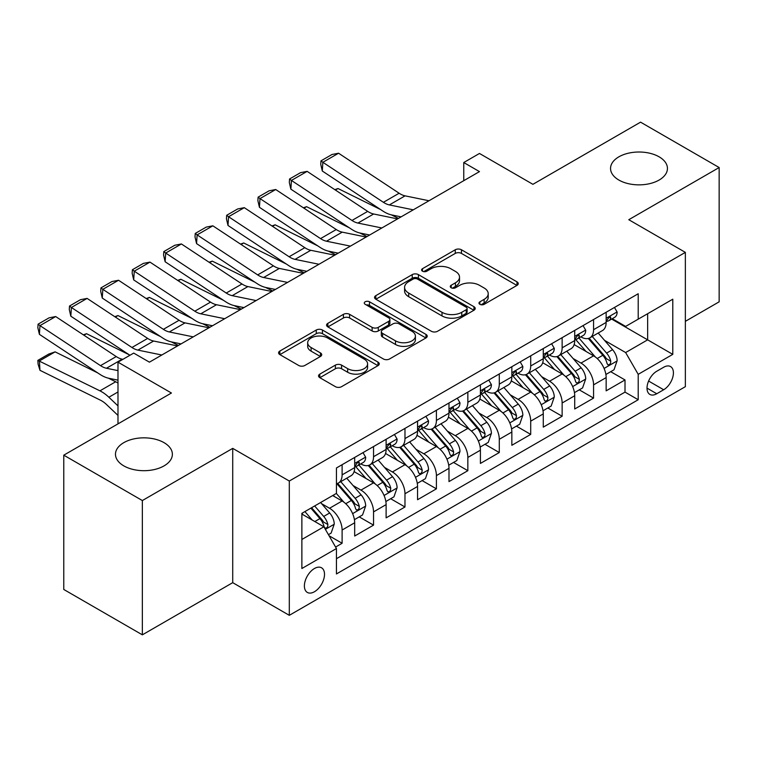 <?xml version="1.0" encoding="UTF-8"?>
<svg xmlns="http://www.w3.org/2000/svg" width="757" height="757" viewBox="0 0 757 757"><rect width="100%" height="100%" fill="white"/><g stroke="black" fill="none" stroke-linecap="round" stroke-linejoin="round"><path stroke-width="1.14" d="M479.872 304.323A3.056 1.76 0 0 0 484.196 304.323L516.974 285.398A4.362 2.517 0 0 0 518.252 283.62A4.362 2.517 0 0 0 516.974 281.841L461.439 249.772A4.362 2.517 0 0 0 455.269 249.772L422.491 268.697A3.056 1.76 0 0 0 421.592 269.946A3.056 1.76 0 0 0 422.491 271.195A3.056 1.76 0 0 0 426.806 271.195L431.045 268.744A13.967 8.062 0 0 1 450.793 268.744L455.421 271.413A13.967 8.062 0 0 1 459.518 277.119A13.967 8.062 0 0 1 455.421 282.815L451.181 285.266A3.056 1.76 0 0 0 450.283 286.515A3.056 1.76 0 0 0 451.181 287.764A3.056 1.76 0 0 0 455.496 287.764L459.745 285.313A13.967 8.062 0 0 1 479.493 285.313L484.12 287.982A13.967 8.062 0 0 1 488.208 293.688A13.967 8.062 0 0 1 484.12 299.384L479.872 301.835A3.056 1.76 0 0 0 478.982 303.084A3.056 1.76 0 0 0 479.872 304.323L479.872 301.835M164.042 442.656A28.454 16.427 0 0 0 133.033 439.088A28.454 16.427 0 0 0 115.471 454.266A28.454 16.427 0 0 0 123.807 465.877A28.454 16.427 0 0 0 154.816 469.444A28.454 16.427 0 0 0 172.378 454.266A28.454 16.427 0 0 0 164.042 442.656M659.11 156.822A28.454 16.427 0 0 0 628.111 153.264A28.454 16.427 0 0 0 610.549 168.442A28.454 16.427 0 0 0 618.876 180.052A28.454 16.427 0 0 0 649.885 183.61A28.454 16.427 0 0 0 667.447 168.442A28.454 16.427 0 0 0 659.11 156.822M314.448 591.737A14.222 8.213 120 0 0 323.741 579.2A14.222 8.213 120 0 0 321.564 567.807A14.222 8.213 120 0 0 314.448 568.507A14.222 8.213 120 0 0 305.156 581.045A14.222 8.213 120 0 0 307.333 592.438A14.222 8.213 120 0 0 314.448 591.737M319.823 374.109A4.362 2.517 0 0 0 318.546 375.888A4.362 2.517 0 0 0 319.823 377.677L335.398 386.666A4.362 2.517 0 0 0 341.577 386.666L377.98 365.65A4.362 2.517 0 0 0 379.257 363.871A4.362 2.517 0 0 0 377.98 362.083L322.444 330.024A4.362 2.517 0 0 0 316.275 330.024L279.863 351.04A4.362 2.517 0 0 0 278.585 352.828A4.362 2.517 0 0 0 279.863 354.607L298.684 365.47A4.362 2.517 0 0 0 304.853 365.47L320.438 356.471A4.362 2.517 0 0 0 321.716 354.692A4.362 2.517 0 0 0 320.438 352.913L311.108 347.529A11.677 6.737 0 0 1 307.683 342.76A11.677 6.737 0 0 1 314.893 336.534A11.677 6.737 0 0 1 327.611 337.991L364.174 359.102A11.677 6.737 0 0 1 367.59 363.871A11.677 6.737 0 0 1 360.389 370.097A11.677 6.737 0 0 1 347.671 368.631L341.577 365.111A4.362 2.517 0 0 0 335.398 365.111L319.823 374.109L319.823 377.677M685.359 321.337L719.15 301.825L719.15 167.534L640.564 122.161L532.909 184.32L479.474 153.463L463.757 162.537L479.474 171.612L149.422 362.168L133.705 353.093L117.988 362.168L117.988 423.873M142.354 500.547L142.354 634.839L232.721 582.663L232.721 448.371L142.354 500.547L63.768 455.175L171.432 393.015L117.988 362.168M232.721 448.371L289.306 481.036L685.359 252.374L685.359 386.666L289.306 615.327L289.306 481.036M719.15 167.534L628.783 219.71L685.359 252.374M431.358 331.273A4.362 2.517 0 0 0 437.527 331.273L473.939 310.247A4.362 2.517 0 0 0 475.216 308.468A4.362 2.517 0 0 0 473.939 306.689L418.403 274.621A4.362 2.517 0 0 0 412.224 274.621L375.822 295.646A4.362 2.517 0 0 0 374.545 297.425A4.362 2.517 0 0 0 375.822 299.204L431.358 331.273M366.397 304.986A3.056 1.76 0 0 1 369.492 305.421L369.492 301.788L425.954 334.386A4.362 2.517 0 0 1 427.232 336.165A4.362 2.517 0 0 1 425.954 337.953L389.552 358.969A4.362 2.517 0 0 1 383.383 358.969L327.847 326.901L327.847 323.343A4.362 2.517 0 0 0 326.57 325.122A4.362 2.517 0 0 0 327.847 326.901M327.847 323.343L343.423 314.344A4.362 2.517 0 0 1 349.592 314.344L372.122 327.355A4.362 2.517 0 0 0 378.292 327.355L388.625 321.384A4.362 2.517 0 0 0 389.902 319.605A4.362 2.517 0 0 0 388.625 317.817L365.177 304.286A3.056 1.76 0 0 1 364.278 303.037A3.056 1.76 0 0 1 366.17 301.409A3.056 1.76 0 0 1 369.492 301.788M142.354 634.839L63.768 589.466L63.768 455.175M335.588 547.046L342.107 543.28L329.068 535.748M321.64 503.698L329.541 508.259A17.78 10.267 60 0 1 342.107 530.032L354.683 522.775L354.683 536.022L373.542 525.131L359.244 516.88M353.074 485.549L360.966 490.11A17.78 10.267 60 0 1 373.542 511.883L386.117 504.626L386.117 517.873L404.976 506.991L390.678 498.731M384.509 467.4L392.4 471.961A17.78 10.267 60 0 1 404.976 493.734L417.552 486.477L417.552 499.724L436.411 488.842L422.103 480.581M415.943 449.261L423.835 453.812A17.78 10.267 60 0 1 436.411 475.595L448.986 468.328L448.986 481.584L467.845 470.693L453.538 462.432M447.378 431.112L455.269 435.663A17.78 10.267 60 0 1 467.845 457.446L480.411 450.188L480.411 463.435L499.279 452.544L484.972 444.283M478.812 412.962L486.704 417.514A17.78 10.267 60 0 1 499.279 439.297L511.846 432.039L511.846 445.286L530.704 434.395L516.406 426.134M510.246 394.813L518.138 399.374A17.78 10.267 60 0 1 530.704 421.147L543.28 413.89L543.28 427.137L562.139 416.246L547.841 407.995M541.681 376.664L549.573 381.225A17.78 10.267 60 0 1 562.139 402.998L574.714 395.741L574.714 408.988L593.573 398.097L593.573 384.849A17.78 10.267 -120 0 0 580.998 363.076L573.106 358.515M579.275 389.846L593.573 398.097M354.683 522.775A17.78 10.267 -120 0 0 342.107 501.002L332.683 495.551M386.117 504.626A17.78 10.267 -120 0 0 373.542 482.852L354.106 471.63M417.552 486.477A17.78 10.267 -120 0 0 404.976 464.703L385.54 453.481M448.986 468.328A17.78 10.267 -120 0 0 436.411 446.554L416.975 435.332M480.411 450.188A17.78 10.267 -120 0 0 467.845 428.405L448.399 417.183M511.846 432.039A17.78 10.267 -120 0 0 499.279 410.256L479.834 399.034M543.28 413.89A17.78 10.267 -120 0 0 530.704 392.107L511.268 380.885M574.714 395.741A17.78 10.267 -120 0 0 562.139 373.967L542.703 362.735M663.671 367.249L656.754 371.242A13.777 7.958 120 0 0 647.755 383.383A13.777 7.958 120 0 0 649.866 394.425A13.777 7.958 120 0 0 656.754 393.744L663.671 389.751A13.777 7.958 120 0 0 672.67 377.611A13.777 7.958 120 0 0 670.56 366.568A13.777 7.958 120 0 0 663.671 367.249M301.873 539.467L323.882 526.768L336.449 548.541L336.449 573.948L638.208 399.734L638.208 374.327L625.632 352.544L604.54 340.366M336.449 548.541L301.873 568.507L301.873 513.341L336.449 493.375L336.449 467.968L638.208 293.754L638.208 319.161L672.784 299.195L672.784 354.361L638.208 374.327M360.805 463.88L360.966 463.975A17.78 10.267 60 0 0 369.861 464.855L382.436 457.597A17.78 10.267 -120 0 0 386.117 449.459L386.117 439.297M392.24 445.731L392.4 445.826A17.78 10.267 60 0 0 401.295 446.706L413.871 439.448A17.78 10.267 -120 0 0 417.552 431.31L417.552 421.147M423.674 427.582L423.835 427.677A17.78 10.267 60 0 0 432.73 428.557L445.296 421.299A17.78 10.267 -120 0 0 448.986 413.161L448.986 402.998M455.108 409.433L455.269 409.537A17.78 10.267 60 0 0 464.164 410.417L476.73 403.15A17.78 10.267 -120 0 0 480.411 395.012L480.411 384.849M486.533 391.293L486.704 391.388A17.78 10.267 60 0 0 495.589 392.268L508.165 385.01A17.78 10.267 -120 0 0 511.846 376.863L511.846 366.7M517.968 373.144L518.138 373.239A17.78 10.267 60 0 0 527.023 374.119L539.599 366.861A17.78 10.267 -120 0 0 543.28 358.714L543.28 348.551M549.402 354.995L549.573 355.09A17.78 10.267 60 0 0 558.458 355.97L571.033 348.712A17.78 10.267 -120 0 0 574.714 340.574L574.714 330.412M336.449 558.704L625.008 392.107L625.008 379.948L606.149 390.839L606.149 377.592A17.78 10.267 -120 0 0 593.573 355.818L574.137 344.596M580.837 336.846L580.998 336.941A17.78 10.267 -120 0 0 589.892 337.821A17.78 10.267 -120 0 0 593.573 329.683L593.573 319.52M589.892 337.821L602.468 330.563A17.78 10.267 -120 0 0 606.149 322.425L606.149 312.262M342.107 464.703L342.107 474.866A17.78 10.267 60 0 1 338.426 483.004A17.78 10.267 60 0 1 336.449 483.723M338.426 483.004L351.002 475.746A17.78 10.267 -120 0 0 354.683 467.608L354.683 457.446M373.542 446.554L373.542 456.717A17.78 10.267 60 0 1 369.861 464.855M404.976 428.405L404.976 438.568A17.78 10.267 60 0 1 401.295 446.706M436.411 410.256L436.411 420.419A17.78 10.267 60 0 1 432.73 428.557M467.845 392.107L467.845 402.27A17.78 10.267 60 0 1 464.164 410.417M499.279 373.958L499.279 384.121A17.78 10.267 60 0 1 495.589 392.268M530.704 355.818L530.704 365.981A17.78 10.267 60 0 1 527.023 374.119M562.139 337.669L562.139 347.832A17.78 10.267 60 0 1 558.458 355.97M562.139 402.998L562.139 416.246M530.704 421.147L530.704 434.395M499.279 439.297L499.279 452.544M467.845 457.446L467.845 470.693M436.411 475.595L436.411 488.842M404.976 493.734L404.976 506.991M373.542 511.883L373.542 525.131M342.107 530.032L342.107 543.28M323.882 526.768L301.873 514.06M625.632 352.544L647.642 339.846L647.642 313.71L672.784 299.195M611.637 319.066L672.784 354.361M612.271 318.697L625.632 326.418L638.208 319.161M232.721 582.663L289.306 615.327M463.757 162.537L463.757 180.686M610.71 371.696L625.008 379.948M625.008 392.107L638.208 399.734M481.092 304.759L484.12 303.018A13.967 8.062 0 0 0 488.208 297.312L488.208 293.688M459.518 277.119L459.518 280.743A13.967 8.062 0 0 1 455.421 286.449L452.402 288.19M516.917 285.436L461.439 253.406A4.362 2.517 0 0 0 455.269 253.406L423.712 271.631M473.882 310.285L418.403 278.254A4.362 2.517 0 0 0 412.224 278.254L375.879 299.242M466.227 309.717A3.056 1.76 0 0 0 467.116 308.468A3.056 1.76 0 0 0 466.227 307.219L417.476 279.078A3.056 1.76 0 0 0 413.152 279.078L408.676 281.661A13.967 8.062 0 0 0 404.588 287.357A13.967 8.062 0 0 0 408.676 293.063L442.003 312.3A13.967 8.062 0 0 0 461.751 312.3L466.227 309.717L466.227 313.341A3.056 1.76 0 0 0 467.116 312.102L467.116 308.468M404.588 287.357L404.588 290.991A13.967 8.062 0 0 0 408.676 296.687L408.676 293.063M466.227 313.341L461.751 315.924A13.967 8.062 0 0 1 442.003 315.924L408.676 296.687M327.904 326.939L343.423 317.978L343.423 314.344M389.902 319.605L389.902 323.23A4.362 2.517 0 0 1 388.625 325.008L378.292 330.979A4.362 2.517 0 0 1 372.122 330.979L349.592 317.978A4.362 2.517 0 0 0 343.423 317.978M369.492 305.421L425.898 337.982M395.495 340.849A11.677 6.737 0 0 0 408.212 342.306A11.677 6.737 0 0 0 415.413 336.08A11.677 6.737 0 0 0 411.997 331.311L399.119 323.873A4.362 2.517 0 0 0 392.949 323.873L382.607 329.844A4.362 2.517 0 0 0 381.329 331.623A4.362 2.517 0 0 0 382.607 333.411L395.495 340.849L395.495 344.473A11.677 6.737 0 0 0 408.212 345.94A11.677 6.737 0 0 0 415.413 339.713L415.413 336.08M381.329 331.623L381.329 335.256A4.362 2.517 0 0 0 382.607 337.035L382.607 333.411M395.495 344.473L382.607 337.035M367.59 363.871L367.59 367.495A11.677 6.737 0 0 1 360.389 373.721A11.677 6.737 0 0 1 347.671 372.264L341.577 368.744A4.362 2.517 0 0 0 335.398 368.744L319.88 377.705M307.683 342.76L307.683 346.394A11.677 6.737 0 0 0 311.108 351.153L311.108 347.529M320.381 356.509L311.108 351.153M377.923 365.678L322.444 333.657A4.362 2.517 0 0 0 316.275 333.657L279.92 354.636M605.884 374.478L614.003 369.785L617.144 360.711A11.781 6.804 -120 0 0 612.564 349.658L598.2 333.023M334.802 189.647L338.01 188.531L380.686 209.604M391.284 214.837L398.466 218.385M595.324 356.963L578.906 337.963M585.984 351.428L576.456 340.404A28.227 16.294 -120 0 0 575.575 339.42M588.293 338.464L602.818 355.279A11.781 6.804 60 0 1 607.019 363.398L607.871 364.789L609.461 364.571L610.53 363.275L610.785 361.221A11.781 6.804 -120 0 0 606.584 353.103L592.229 336.477M589.145 338.19L604.758 356.254A5.999 3.463 60 0 1 606.262 358.61L610.785 361.221M338.01 188.531L335.398 190.045M413.284 209.831L389.363 204.92A22.227 12.831 60 0 1 383.411 202.308L322.861 162.291L322.293 171.016L382.843 211.033A33.336 19.247 -120 0 0 391.776 214.95L401.106 216.862M614.476 307.456L617.144 312.083A11.781 6.804 60 0 1 614.712 317.287L608.742 320.741A11.781 6.804 -120 0 0 610.785 318.025L610.539 316.984L609.073 317.268L607.019 320.202A11.781 6.804 60 0 1 606.149 321.876M429.001 200.756L405.08 195.845A22.227 12.831 60 0 1 399.128 193.234L338.578 153.226L322.861 162.291L320.977 160.863L331.973 154.504L338.578 153.226M606.537 321.29L606.584 321.29A11.781 6.804 -120 0 0 608.742 320.741M322.293 171.016L320.75 164.345L320.977 160.863M574.449 392.628L582.578 387.934L585.719 378.86A11.781 6.804 -120 0 0 581.13 367.798L566.766 351.172M303.368 207.787L306.576 206.68L349.251 227.753M359.849 232.986L367.031 236.534M563.889 375.112L547.472 356.112M554.55 369.577L545.021 358.553A28.227 16.294 -120 0 0 544.151 357.569M556.859 356.613L571.384 373.428A11.781 6.804 60 0 1 575.585 381.547L576.437 382.938L578.036 382.711L579.096 381.424L579.351 379.361A11.781 6.804 -120 0 0 575.159 371.252L560.795 354.626M557.71 356.339L573.323 374.403A5.999 3.463 60 0 1 574.828 376.749L579.351 379.361M306.576 206.68L303.964 208.194M543.015 410.777L551.143 406.083L554.285 397.009A11.781 6.804 -120 0 0 549.696 385.947L535.331 369.321M271.933 225.936L275.151 224.829L317.817 245.902M328.415 251.135L335.597 254.683M532.455 393.262L516.037 374.251M523.115 387.726L513.587 376.693A28.227 16.294 -120 0 0 512.716 375.718M525.424 374.753L539.949 391.577A11.781 6.804 60 0 1 544.151 399.687L545.012 401.087L546.601 400.86L547.661 399.564L547.926 397.51A11.781 6.804 -120 0 0 543.725 389.401L529.361 372.766M526.276 374.478L541.889 392.552A5.999 3.463 60 0 1 543.403 394.899L547.926 397.51M275.151 224.829L272.539 226.334M511.581 428.926L519.709 424.232L522.85 415.158A11.781 6.804 -120 0 0 518.261 404.096L503.897 387.47M240.499 244.085L243.716 242.978L286.392 264.051M296.981 269.284L304.163 272.832M501.02 411.411L484.612 392.4M491.681 405.875L482.152 394.842A28.227 16.294 -120 0 0 481.282 393.858M493.99 392.902L508.515 409.726A11.781 6.804 60 0 1 512.716 417.836L513.577 419.236L515.167 419.009L516.236 417.713L516.492 415.659A11.781 6.804 -120 0 0 512.29 407.55L497.926 390.915M494.841 392.628L510.455 410.701A5.999 3.463 60 0 1 511.969 413.048L516.492 415.659M243.716 242.978L241.105 244.483M480.156 447.075L488.274 442.381L491.416 433.307A11.781 6.804 -120 0 0 486.827 422.245L472.463 405.62M209.064 262.234L212.282 261.127L254.958 282.2M265.546 287.433L272.728 290.972M469.586 429.56L453.178 410.549M460.247 424.024L450.718 412.991A28.227 16.294 -120 0 0 449.847 412.007M462.555 411.051L477.08 427.875A11.781 6.804 60 0 1 481.282 435.985L482.143 437.385L483.732 437.158L484.802 435.862L485.057 433.808A11.781 6.804 -120 0 0 480.856 425.689L466.492 409.064M463.416 410.777L479.02 428.85A5.999 3.463 60 0 1 480.534 431.197L485.057 433.808M212.282 261.127L209.67 262.632M381.85 227.971L357.938 223.069A22.227 12.831 60 0 1 351.977 220.457L291.426 180.44L290.868 189.165L351.409 229.182A33.336 19.247 -120 0 0 360.341 233.099L369.671 235.011M583.041 325.595L585.719 330.222A11.781 6.804 60 0 1 583.278 335.436L577.307 338.89A11.781 6.804 -120 0 0 579.351 336.174L579.105 335.124L577.638 335.417L575.585 338.351A11.781 6.804 60 0 1 574.714 340.025M397.567 218.896L373.646 213.994A22.227 12.831 60 0 1 367.694 211.383L307.143 171.366L291.426 180.44L289.543 179.002L300.548 172.653L307.143 171.366M575.112 339.439L575.159 339.439A11.781 6.804 -120 0 0 577.307 338.89M290.868 189.165L289.316 182.494L289.543 179.002M350.425 246.12L326.504 241.218A22.227 12.831 60 0 1 320.542 238.606L260.001 198.589L259.433 207.314L319.974 247.331A33.336 19.247 -120 0 0 328.907 251.248L338.237 253.16M551.607 343.744L554.285 348.371A11.781 6.804 60 0 1 551.844 353.585L545.873 357.03A11.781 6.804 -120 0 0 547.926 354.323L547.671 353.273L546.204 353.566L544.151 356.5A11.781 6.804 60 0 1 543.28 358.175M366.142 237.045L342.221 232.144A22.227 12.831 60 0 1 336.259 229.532L275.709 189.515L260.001 198.589L258.109 197.151L269.113 190.802L275.709 189.515M543.677 357.588L543.725 357.588A11.781 6.804 -120 0 0 545.873 357.03M259.433 207.314L257.882 200.643L258.109 197.151M318.99 264.269L295.069 259.367A22.227 12.831 60 0 1 289.108 256.755L228.567 216.739L227.999 225.463L288.54 265.48A33.336 19.247 -120 0 0 297.482 269.388L306.803 271.309M520.182 361.893L522.85 366.52A11.781 6.804 60 0 1 520.409 371.734L514.438 375.179A11.781 6.804 -120 0 0 516.492 372.472L516.246 371.422L514.769 371.715L512.716 374.649A11.781 6.804 60 0 1 511.846 376.324M334.708 255.194L310.786 250.293A22.227 12.831 60 0 1 304.825 247.681L244.284 207.664L228.567 216.739L226.674 215.3L237.679 208.951L244.284 207.664M512.243 375.737L512.29 375.737A11.781 6.804 -120 0 0 514.438 375.179M227.999 225.463L226.447 218.792L226.674 215.3M287.556 282.418L263.635 277.507A22.227 12.831 60 0 1 257.683 274.905L197.132 234.888L196.565 243.612L257.115 283.62A33.336 19.247 -120 0 0 266.048 287.537L275.368 289.448M488.748 380.042L491.416 384.67A11.781 6.804 60 0 1 488.975 389.883L483.004 393.328A11.781 6.804 -120 0 0 485.057 390.612L484.811 389.571L483.335 389.864L481.282 392.798A11.781 6.804 60 0 1 480.411 394.473M303.273 273.343L279.352 268.432A22.227 12.831 60 0 1 273.391 265.83L212.849 225.813L197.132 234.888L195.24 233.449L206.245 227.1L212.849 225.813M480.809 393.877L480.856 393.877A11.781 6.804 -120 0 0 483.004 393.328M196.565 243.612L195.013 236.941L195.24 233.449M448.721 465.214L456.84 460.53L459.982 451.456A11.781 6.804 -120 0 0 455.392 440.394L441.038 423.769M177.63 280.383L180.847 279.276L223.523 300.349M234.121 305.582L241.294 309.121M438.152 447.699L421.744 428.699M428.812 442.173L419.293 431.14A28.227 16.294 -120 0 0 418.413 430.156M431.121 429.2L445.655 446.015A11.781 6.804 60 0 1 449.847 454.134L450.708 455.534L452.298 455.307L453.367 454.011L453.623 451.957A11.781 6.804 -120 0 0 449.421 443.839L435.057 427.213M431.982 428.926L447.586 446.999A5.999 3.463 60 0 1 449.1 449.346L453.623 451.957M180.847 279.276L178.236 280.781M256.121 300.567L232.2 295.656A22.227 12.831 60 0 1 226.248 293.044L165.698 253.037L165.13 261.761L225.681 301.769A33.336 19.247 -120 0 0 234.613 305.686L243.934 307.597M457.313 398.191L459.982 402.819A11.781 6.804 60 0 1 457.54 408.032L451.569 411.477A11.781 6.804 -120 0 0 453.623 408.761L453.377 407.72L451.901 408.014L449.847 410.937A11.781 6.804 60 0 1 448.986 412.622M271.839 291.492L247.918 286.581A22.227 12.831 60 0 1 241.966 283.97L181.415 243.962L165.698 253.037L163.805 251.598L174.81 245.249L181.415 243.962M449.374 412.026L449.421 412.026A11.781 6.804 -120 0 0 451.569 411.477M165.13 261.761L163.578 255.09L163.805 251.598M417.287 483.363L425.406 478.679L428.547 469.605A11.781 6.804 -120 0 0 423.958 458.543L409.603 441.908M146.196 298.532L149.413 297.416L192.089 318.498M202.687 323.731L209.859 327.27M406.727 465.848L390.309 446.848M397.378 460.322L387.858 449.289A28.227 16.294 -120 0 0 386.978 448.305M399.696 447.349L414.221 464.164A11.781 6.804 60 0 1 418.422 472.283L419.274 473.674L420.864 473.456L421.933 472.16L422.188 470.106A11.781 6.804 -120 0 0 417.987 461.988L403.632 445.362M400.548 447.075L416.151 465.148A5.999 3.463 60 0 1 417.665 467.495L422.188 470.106M149.413 297.416L146.801 298.93M224.687 318.716L200.766 313.805A22.227 12.831 60 0 1 194.814 311.193L134.263 271.186L133.696 279.901L194.246 319.918A33.336 19.247 -120 0 0 203.179 323.835L212.509 325.747M425.879 416.341L428.547 420.968A11.781 6.804 60 0 1 426.115 426.172L420.135 429.626A11.781 6.804 -120 0 0 422.188 426.91L421.942 425.869L420.466 426.163L418.422 429.087A11.781 6.804 60 0 1 417.552 430.761M240.404 309.641L216.483 304.73A22.227 12.831 60 0 1 210.531 302.119L149.981 262.111L134.263 271.186L132.38 269.747L143.376 263.389L149.981 262.111M417.94 430.175L417.987 430.175A11.781 6.804 -120 0 0 420.135 429.626M133.696 279.901L132.153 273.23L132.38 269.747M385.852 501.513L393.971 496.819L397.113 487.745A11.781 6.804 -120 0 0 392.533 476.692L378.169 460.057M114.761 316.681L117.978 315.565L160.654 336.638M171.252 341.871L178.434 345.419M375.292 483.997L358.875 464.997M365.953 478.462L356.424 467.438A28.227 16.294 -120 0 0 355.544 466.454M368.262 465.498L382.787 482.313A11.781 6.804 60 0 1 386.988 490.432L387.839 491.823L389.429 491.605L390.498 490.309L390.754 488.256A11.781 6.804 -120 0 0 386.553 480.137L372.198 463.511M369.113 465.224L384.717 483.297A5.999 3.463 60 0 1 386.231 485.644L390.754 488.256M117.978 315.565L115.367 317.079M193.253 336.865L169.331 331.954A22.227 12.831 60 0 1 163.38 329.342L102.829 289.325L102.261 298.05L162.812 338.067A33.336 19.247 -120 0 0 171.744 341.984L181.074 343.896M394.444 434.49L397.113 439.117A11.781 6.804 60 0 1 394.681 444.321L388.71 447.775A11.781 6.804 -120 0 0 390.754 445.059L390.508 444.018L389.032 444.312L386.988 447.236A11.781 6.804 60 0 1 386.117 448.91M208.97 327.79L185.049 322.879A22.227 12.831 60 0 1 179.097 320.268L118.546 280.26L102.829 289.325L100.946 287.897L111.941 281.538L118.546 280.26M386.505 448.324L386.553 448.324A11.781 6.804 -120 0 0 388.71 447.775M102.261 298.05L100.719 291.379L100.946 287.897M354.418 519.662L362.537 514.968L365.688 505.894A11.781 6.804 -120 0 0 361.098 494.832L346.734 478.206M83.336 334.821L86.544 333.714L129.22 354.787M343.858 502.146L336.335 493.441M334.518 496.611L333.298 495.201M336.827 483.647L351.352 500.462A11.781 6.804 60 0 1 355.553 508.581L356.405 509.972L358.004 509.745L359.064 508.458L359.32 506.395A11.781 6.804 -120 0 0 355.128 498.286L340.764 481.66M337.679 483.373L353.292 501.437A5.999 3.463 60 0 1 354.796 503.784L359.32 506.395M86.544 333.714L83.932 335.228M161.818 355.005L137.897 350.103A22.227 12.831 60 0 1 131.945 347.491L71.395 307.474L70.827 316.199L129.939 355.27M148.978 361.903L149.64 362.045M363.01 452.629L365.688 457.256A11.781 6.804 60 0 1 363.246 462.47L357.276 465.924A11.781 6.804 -120 0 0 359.32 463.208L359.073 462.158L357.607 462.451L355.553 465.385A11.781 6.804 60 0 1 354.683 467.06M177.535 345.93L153.614 341.029A22.227 12.831 60 0 1 147.662 338.417L87.112 298.4L71.395 307.474L69.512 306.036L80.507 299.687L87.112 298.4M355.08 466.473L355.128 466.473A11.781 6.804 -120 0 0 357.276 465.924M70.827 316.199L69.284 309.528L69.512 306.036M328.434 534.66L331.112 533.117L334.253 524.043A11.781 6.804 -120 0 0 329.664 512.981L320.618 502.516M55.119 351.863L39.402 360.938L39.97 370.315L38.077 364.126L37.85 360.379L48.855 354.021L55.119 351.863L97.785 372.936M108.383 378.169L115.66 381.765A33.336 19.247 60 0 1 117.988 383.051M312.177 520.012L304.901 511.59M37.85 360.379L99.943 390.839A33.336 19.247 60 0 1 108.876 397.236L117.988 405.894M117.988 415.423L106.472 404.484A22.227 12.831 -120 0 0 100.511 400.216L39.97 370.315M303.084 514.76L301.873 513.36M310.881 508.136L319.918 518.611A11.781 6.804 60 0 1 324.119 526.721L324.98 528.121L326.57 527.894L327.63 526.598L327.895 524.544A11.781 6.804 -120 0 0 323.693 516.435L314.647 505.96M311.6 507.72L321.857 519.586A5.999 3.463 60 0 1 323.371 521.933L327.895 524.544M117.988 370.618L106.472 368.252A22.227 12.831 60 0 1 100.511 365.64L39.97 325.624L39.402 334.348L99.943 374.365A33.336 19.247 -120 0 0 108.876 378.282L117.988 380.146M122.908 359.329L122.189 359.178A22.227 12.831 60 0 1 116.228 356.566L55.677 316.549L39.97 325.624L38.077 324.185L49.082 317.836L55.677 316.549M39.402 334.348L37.85 327.677L38.077 324.185M329.541 508.259L342.107 501.002M360.966 490.11L373.542 482.852M392.4 471.961L404.976 464.703M423.835 453.812L436.411 446.554M455.269 435.663L467.845 428.405M486.704 417.514L499.279 410.256M518.138 399.374L530.704 392.107M549.573 381.225L562.139 373.967M580.998 363.076L593.573 355.818M593.573 329.683L606.149 322.425M342.107 474.866L354.683 467.608M373.542 456.717L386.117 449.459M404.976 438.568L417.552 431.31M436.411 420.419L448.986 413.161M467.845 402.27L480.411 395.012M499.279 384.121L511.846 376.863M530.704 365.981L543.28 358.714M562.139 347.832L574.714 340.574M593.573 384.849L606.149 377.592M648.598 381.045L663.671 389.751M647.008 388.123L656.754 393.744M484.12 303.018L484.12 299.384M451.181 287.764L451.181 285.266M455.421 286.449L455.421 282.815M422.491 271.195L422.491 268.697M455.269 253.406L455.269 249.772M461.439 253.406L461.439 249.772M516.974 285.398L516.974 281.841M375.822 299.204L375.822 295.646M412.224 278.254L412.224 274.621M418.403 278.254L418.403 274.621M473.939 310.247L473.939 306.689M442.003 315.924L442.003 312.3M461.751 315.924L461.751 312.3M349.592 317.978L349.592 314.344M372.122 330.979L372.122 327.355M378.292 330.979L378.292 327.355M388.625 325.008L388.625 321.384M425.954 337.953L425.954 334.386M335.398 368.744L335.398 365.111M341.577 368.744L341.577 365.111M347.671 372.264L347.671 368.631M320.438 356.471L320.438 352.913M279.863 354.607L279.863 351.04M316.275 333.657L316.275 330.024M322.444 333.657L322.444 330.024M377.98 365.65L377.98 362.083M604.086 368.441L617.069 360.947M606.584 353.103L612.564 349.658M597.197 358.525L602.818 355.279M617.069 311.941L606.149 318.252M389.363 204.92L405.08 195.845M383.411 202.308L399.128 193.234M609.271 317.145L610.785 318.025M572.652 386.59L585.634 379.087M575.159 371.252L581.13 367.798M565.763 376.674L571.384 373.428M541.217 404.73L554.209 397.236M543.725 389.401L549.696 385.947M534.328 394.823L539.949 391.577M509.792 422.879L522.775 415.385M512.29 407.55L518.261 404.096M502.903 412.962L508.515 409.726M478.358 441.028L491.34 433.534M480.856 425.689L486.827 422.245M471.469 431.112L477.08 427.875M585.634 330.09L574.714 336.401M357.938 223.069L373.646 213.994M351.977 220.457L367.694 211.383M577.837 335.294L579.351 336.174M554.209 348.239L543.28 354.541M326.504 241.218L342.221 232.144M320.542 238.606L336.259 229.532M546.403 353.443L547.926 354.323M522.775 366.388L511.846 372.69M295.069 259.367L310.786 250.293M289.108 256.755L304.825 247.681M514.968 371.592L516.492 372.472M491.34 384.537L480.411 390.839M263.635 277.507L279.352 268.432M257.683 274.905L273.391 265.83M483.534 389.741L485.057 390.612M446.923 459.177L459.906 451.683M449.421 443.839L455.392 440.394M440.035 449.261L445.655 446.015M459.906 402.686L448.986 408.988M232.2 295.656L247.918 286.581M226.248 293.044L241.966 283.97M452.099 407.881L453.623 408.761M415.489 477.326L428.471 469.832M417.987 461.988L423.958 458.543M408.6 467.41L414.221 464.164M428.471 420.826L417.552 427.137M200.766 313.805L216.483 304.73M194.814 311.193L210.531 302.119M420.665 426.03L422.188 426.91M384.054 495.475L397.037 487.981M386.553 480.137L392.533 476.692M377.166 485.559L382.787 482.313M397.037 438.975L386.117 445.286M169.331 331.954L185.049 322.879M163.38 329.342L179.097 320.268M389.24 444.179L390.754 445.059M352.62 513.625L365.603 506.121M355.128 498.286L361.098 494.832M345.731 503.708L351.352 500.462M365.603 457.124L354.683 463.435M137.897 350.103L153.614 341.029M131.945 347.491L147.662 338.417M357.806 462.328L359.32 463.208M325.368 529.351L334.168 524.27M323.693 516.435L329.664 512.981M314.836 521.545L319.918 518.611M115.66 381.765L99.943 390.839M117.988 391.975L108.876 397.236M106.472 368.252L122.189 359.178M100.511 365.64L116.228 356.566"/></g></svg>
